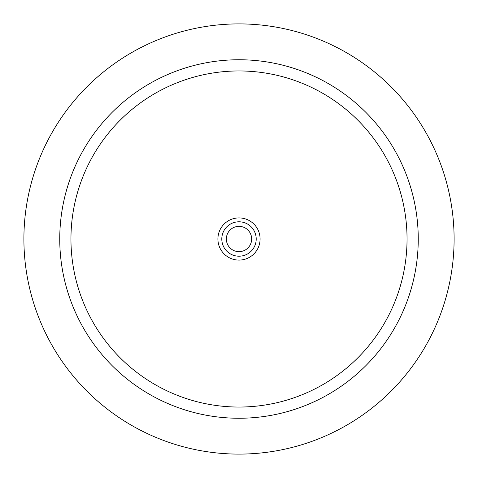 <?xml version="1.0" encoding="UTF-8"?>
<svg xmlns="http://www.w3.org/2000/svg" width="478" height="478" viewBox="0 0 478 478"><rect width="100%" height="100%" fill="white"/><g stroke="black" fill="none" stroke-linecap="round" stroke-linejoin="round"><path stroke-width="0.72" d="M239 221.792A17.208 17.208 0 0 1 253.902 247.604A17.208 17.208 0 0 1 224.098 247.604A17.208 17.208 0 0 1 239 221.792M239 226.345A12.655 12.655 0 0 1 249.958 245.328A12.655 12.655 0 0 1 228.042 245.328A12.655 12.655 0 0 1 239 226.345M239 217.914A21.086 21.086 0 0 1 257.266 249.546A21.086 21.086 0 0 1 220.734 249.546A21.086 21.086 0 0 1 239 217.914M239 59.75A179.25 179.25 0 0 1 394.236 328.625A179.25 179.25 0 0 1 83.764 328.625A179.25 179.25 0 0 1 239 59.75M239 23.9A215.1 215.1 0 0 1 425.283 346.55A215.1 215.1 0 0 1 52.717 346.55A215.1 215.1 0 0 1 239 23.9M239 70.953A168.047 168.047 0 0 1 384.533 323.02A168.047 168.047 0 0 1 93.467 323.026A168.047 168.047 0 0 1 239 70.953"/></g></svg>
